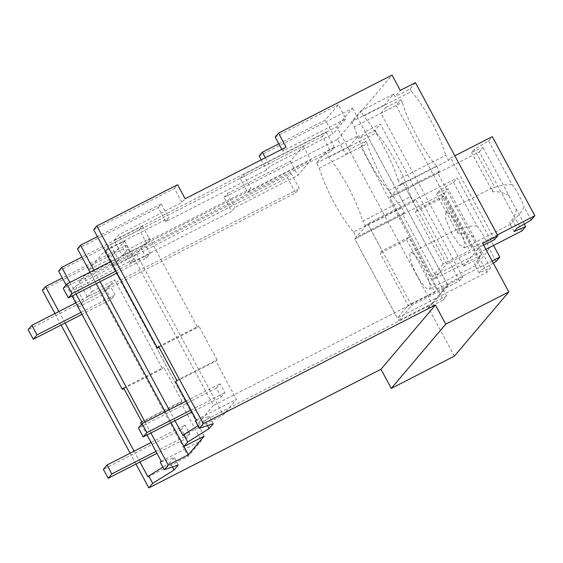 <?xml version="1.0" encoding="UTF-8"?>
<svg xmlns="http://www.w3.org/2000/svg" width="563" height="563" viewBox="0 0 563 563"><rect width="100%" height="100%" fill="white"/><g stroke="black" fill="none" stroke-linecap="round" stroke-linejoin="round"><path stroke-width="0.42" stroke-dasharray="2.81 2.11" d="M135.979 464.046L130.13 453.194M61.121 325.02L54.928 313.528M42.38 290.219L123.128 248.952L126.211 245.313L62.338 277.96M454.355 356.154L428.253 307.687L443.398 299.952L360.982 146.894L345.844 154.628L337.603 139.328L224.053 197.36L231.611 211.392L130.679 262.977L123.128 248.952M58.883 311.508L65.076 323M134.085 451.174L139.934 462.026M130.679 262.977L133.762 259.346L70.685 291.585L75.421 285.997L287.369 177.662L295.61 192.968L83.662 301.304L75.421 285.997M126.211 245.313L133.762 259.346M224.053 197.36L227.276 193.566L290.36 161.321L303.239 146.127L240.155 178.372L247.706 192.398L250.971 188.549L150.047 240.134L146.922 243.821L83.845 276.06L79.094 281.655L291.05 173.32L287.369 177.662M247.706 192.398L310.79 160.159L297.911 175.353L234.827 207.592L231.611 211.392M227.276 193.566L234.827 207.592M337.603 139.328L392.059 75.083M240.155 178.372L243.42 174.516L250.971 188.549M259.149 155.965L352.515 108.244L336.787 126.795L243.42 174.516M278.84 143.776L325.407 119.975L338.286 104.781L345.837 118.814L332.958 134.008L325.407 119.975M275.201 137.027L338.286 104.781M428.253 307.687L447.62 284.843L365.211 131.784L359.919 138.026L358.547 135.479L325.745 152.242L328.489 157.344A52.732 11.95 62.9 0 1 362.825 221.118L410.772 196.614L413.516 201.716L365.577 226.22L362.825 221.118M345.844 154.628L350.721 148.878L349.349 146.331L358.547 135.479M385.768 107.533L400.905 99.799L396.078 105.492L478.494 258.551L463.349 266.285L380.94 113.233L385.768 107.533L384.395 104.985L393.593 94.134L394.966 96.681L400.3 90.39M463.349 266.285L482.716 243.441M360.982 146.894L365.859 141.144L350.721 148.878M443.398 299.952L446.663 296.096L398.717 320.6L411.595 305.406L367.646 223.778L365.577 226.22M365.859 141.144L367.231 143.692L319.291 168.196L316.547 163.094L325.745 152.242M319.291 168.196A52.732 11.95 62.9 0 0 353.627 231.97L401.574 207.465A52.732 11.95 62.9 0 1 367.231 143.692M401.574 207.465L404.318 212.568L402.707 214.468L446.663 296.096M172.426 466.959L170.075 462.596L162.89 467.1M147.942 476.903L188.162 456.34L101.481 295.357L78.926 306.891L83.662 301.304M161.201 461.259L201.42 440.695L188.162 456.34M178.267 465.003L174.291 457.62L160.307 462.307M174.291 457.62L170.075 462.596M70.685 291.585L78.926 306.891M303.239 146.127L310.79 160.159M290.36 161.321L297.911 175.353M291.05 173.32L299.291 188.626L295.61 192.968M101.481 295.357L109.898 285.434L299.291 188.626M123.895 388.533L162.538 368.786L114.641 279.832L109.898 285.434L87.335 296.961L79.094 281.655M87.335 296.961L92.086 291.367L83.845 276.06M66.089 284.92L72.057 296.004M58.622 271.056L139.371 229.788L146.922 243.821M92.086 291.367L114.641 279.832M139.371 229.788L142.488 226.108L150.047 240.134M142.488 226.108L81.916 257.066M69.868 282.464L76.054 293.956M145.071 422.123L150.912 432.982M204.109 436.198L104.528 251.26L124.719 240.936L108.99 259.494L88.799 269.811L183.939 446.508M108.99 259.494L197.585 424.03L432.243 304.09L336.787 126.795M352.515 108.244L447.979 285.532L432.243 304.09M171.089 422.672L165.24 411.813M96.231 283.646L90.038 272.154M77.476 248.818L158.217 207.55L165.775 221.583L266.707 169.991L269.881 166.247L332.958 134.008M261.239 159.843L266.707 169.991M124.719 240.936L213.314 405.473L447.979 285.532M265.307 157.76L269.881 166.247M281.824 149.322L282.76 151.053L345.837 118.814M282.76 151.053L286.067 147.147M447.62 284.843L462.758 277.109L459.542 280.902L411.595 305.406M462.758 277.109L380.349 124.05L365.211 131.784M359.919 138.026L375.057 130.292L380.349 124.05M375.057 130.292L376.429 132.84L328.489 157.344M349.349 146.331L316.547 163.094M415.445 82.648L410.11 88.947L394.966 96.681M410.11 88.947L411.483 91.495L363.536 115.999A52.732 11.95 62.9 0 1 397.879 179.773L445.819 155.268L448.563 160.371L400.624 184.875L397.879 179.773M393.593 94.134L360.792 110.897L363.536 115.999M384.395 104.985L351.594 121.749L360.792 110.897M351.594 121.749L354.338 126.851L402.285 102.346L400.905 99.799M396.078 105.492L380.94 113.233M478.494 258.551L481.71 254.75L433.77 279.255L446.649 264.061L402.693 182.433L400.624 184.875M483.638 245.158L446.649 264.061M404.318 212.568L356.379 237.072L354.767 238.972L398.717 320.6M353.627 231.97L356.379 237.072M402.707 214.468L354.767 238.972L367.646 223.778L382.207 250.816L380.088 253.315L406.585 239.775L408.696 237.276L436.719 289.319L434.601 291.81L408.112 305.35L380.088 253.315M88.799 269.811L104.528 251.26M141.39 424.467L147.042 434.96M213.314 423.657L209.337 416.275L195.354 420.962M207.473 425.614L205.122 421.251L209.337 416.275M197.937 425.755L205.122 421.251M93.937 270.163L100.123 281.655M169.132 409.822L174.98 420.681M140.63 423.059L180.857 402.496L201.42 440.695M141.763 421.722L181.99 401.159L180.857 402.496M181.99 401.159L163.77 367.322L162.538 368.786M123.55 387.886L163.77 367.322M213.314 405.473L197.585 424.03M158.217 207.55L161.257 203.968L97.385 236.615M161.257 203.968L168.816 217.994L105.731 250.239L110.468 244.652L322.423 136.316L330.664 151.623L118.709 259.958L110.468 244.652M165.775 221.583L168.816 217.994M176.817 380.377L217.036 359.813L215.903 361.15L236.474 399.35L223.215 414.994L136.535 254.012L144.951 244.089L122.389 255.616L114.148 240.31L326.104 131.974L322.423 136.316M114.148 240.31L118.892 234.715L181.969 202.476L185.143 198.739M494.588 239.556L450.639 157.929L448.563 160.371M411.483 91.495A52.732 11.95 62.9 0 1 445.819 155.268M93.676 229.711L174.417 188.443L181.969 202.476M174.417 188.443L177.584 184.706M459.542 280.902L415.585 199.274L367.646 223.778L457.219 177.992L493.54 245.454M415.585 199.274L413.516 201.716M376.429 132.84A52.732 11.95 62.9 0 1 410.772 196.614M354.338 126.851A52.732 11.95 62.9 0 0 388.681 190.625L391.426 195.727L389.814 197.627L433.77 279.255M388.681 190.625L436.621 166.12A52.732 11.95 62.9 0 1 402.285 102.346M436.621 166.12L439.365 171.222L437.761 173.123L481.71 254.75M437.761 173.123L389.814 197.627L402.693 182.433L417.253 209.471L415.135 211.969L441.631 198.429L443.75 195.931L471.766 247.973L469.655 250.465L443.158 264.005L415.135 211.969M450.639 157.929L454.827 155.789M158.949 347.188L197.585 327.441L149.695 238.487L127.132 250.021L118.892 234.715M158.597 346.541L198.823 325.977L197.585 327.441M217.036 359.813L198.823 325.977M175.677 381.714L215.903 361.15M196.248 419.914L236.474 399.35M182.989 435.558L223.215 414.994M136.535 254.012L113.972 265.546L118.709 259.958M105.731 250.239L113.972 265.546M326.104 131.974L334.345 147.281L330.664 151.623M149.695 238.487L144.951 244.089L334.345 147.281M122.389 255.616L127.132 250.021M439.365 171.222L391.426 195.727M111.368 299.34L106.217 289.769L109.898 285.434L115.049 294.998L111.368 299.34L81.952 314.379M80.91 312.451L115.049 294.998M106.217 289.769L28.15 329.679M109.898 285.434L75.759 302.88M146.422 257.995L141.271 248.424L144.951 244.089L150.096 253.653L146.422 257.995L116.998 273.034M115.957 271.099L150.096 253.653M141.271 248.424L63.197 288.333M144.951 244.089L110.805 261.535M186.226 438.366L181.42 429.435L185.1 425.093L189.907 434.024L186.226 438.366L156.936 453.335M151.088 442.483L185.1 425.093M181.42 429.435L103.353 469.338M155.895 451.406L189.907 434.024M221.28 397.021L216.474 388.09L220.147 383.748L224.961 392.678L221.28 397.021L191.983 411.989M186.135 401.137L220.147 383.748M216.474 388.09L138.399 427.993M190.948 410.061L224.961 392.678M493.279 263.062L481.829 269.642L479.071 272.893L490.626 267.897L486.925 272.267L397.344 318.053L408.112 305.35M492.161 260.979L436.719 289.319M406.585 239.775L434.601 291.81M486.925 272.267L444.341 193.186L354.767 238.972L397.344 318.053M444.341 193.186L448.042 188.823L436.494 193.82L439.253 190.561L453.518 182.363L457.219 177.992M490.626 267.897L481.295 250.584A20.367 4.617 62.9 0 1 477.325 243.962A20.367 4.617 62.9 0 1 473.849 236.749L448.042 188.823M481.295 250.584C480.373 256.228 478.057 260.739 474.349 264.124A20.367 4.617 -117.1 0 0 476.903 264.899A20.367 4.617 -117.1 0 0 477.762 262.084L481.829 269.642M479.071 272.893L474.349 264.124M496.102 261.436L489.078 248.396C486.108 253.681 482.336 258.241 477.762 262.084M453.518 182.363L477.023 226.009A20.367 4.617 62.9 0 1 483.765 236.369A20.367 4.617 62.9 0 1 489.078 248.396M408.696 237.276L382.207 250.816M473.849 236.749C468.339 233.884 462.955 232.702 457.698 233.195L436.494 193.82M416.768 274.913A20.367 4.617 62.9 0 1 410.716 252.984A20.367 4.617 62.9 0 1 423.207 267.319A20.367 4.617 62.9 0 1 429.252 289.255A20.367 4.617 62.9 0 1 416.768 274.913M477.023 226.009C471.132 225.812 465.39 226.713 459.802 228.726L439.253 190.561M457.698 233.195A20.367 4.617 62.9 0 1 458.366 228.627A20.367 4.617 62.9 0 1 459.802 228.726M485.897 249.36L432.398 276.707L443.158 264.005M497.403 234.87L471.766 247.973M441.631 198.429L469.655 250.465M521.971 230.921L479.395 151.841L389.814 197.627L432.398 276.707M479.395 151.841L483.089 147.478L471.541 152.467L474.299 149.216L488.571 141.017L492.273 136.647M524.308 224.025L516.348 209.232A20.367 4.617 62.9 0 1 512.372 202.617A20.367 4.617 62.9 0 1 508.903 195.403L483.089 147.478M516.348 209.232C515.426 214.883 513.111 219.394 509.402 222.779A20.367 4.617 -117.1 0 0 511.95 223.553A20.367 4.617 -117.1 0 0 512.816 220.738L516.883 228.296M514.125 231.548L509.402 222.779M531.148 220.091L524.125 207.05C521.155 212.335 517.383 216.896 512.816 220.738M488.571 141.017L512.077 184.664A20.367 4.617 62.9 0 1 518.812 195.023A20.367 4.617 62.9 0 1 524.125 207.05M443.75 195.931L417.253 209.471M508.903 195.403C503.385 192.539 498.002 191.357 492.745 191.849L471.541 152.467M451.815 233.568L445.755 219.127L445.762 211.639L450.949 214.946L458.254 225.974L464.306 240.422L464.306 247.903L459.119 244.595L451.815 233.568M512.077 184.664C506.179 184.467 500.437 185.368 494.849 187.38L474.299 149.216M492.745 191.849A20.367 4.617 62.9 0 1 493.413 187.282A20.367 4.617 62.9 0 1 494.849 187.38M410.716 252.984L458.366 228.627M429.252 289.255L476.903 264.899M445.762 211.639L493.413 187.282M464.306 247.903L511.95 223.553"/><path stroke-width="0.84" d="M483.638 245.158L494.588 239.556L497.854 235.707L482.716 243.441L508.811 291.916L454.355 356.154L391.271 388.4L380.968 369.265L148.829 487.917L135.979 464.046M130.13 453.194L61.121 325.02M54.928 313.528L42.38 290.219L45.462 286.581L58.883 311.508M148.829 487.917L152.707 483.35L148.738 475.974L147.942 476.903L139.934 462.026M65.076 323L134.085 451.174M62.338 277.96L45.462 286.581M261.239 159.843L259.149 155.965L262.323 152.221L278.84 143.776M281.824 149.322L275.201 137.027L278.516 133.121L392.059 75.083L400.3 90.39L415.445 82.648L497.854 235.707M391.271 388.4L445.734 324.154L508.811 291.916M380.968 369.265L435.431 305.019L445.734 324.154M435.431 305.019L203.292 423.672L199.33 428.344L213.314 423.657L209.098 428.633L187.753 442.004L183.925 446.515L204.109 436.198L188.38 454.756L168.196 465.073L164.283 469.69L160.307 462.307L161.201 461.259L147.042 434.96M152.707 483.35L174.044 469.978L178.267 465.003L164.283 469.69M174.044 469.978L172.426 466.959M148.738 475.974L162.89 467.1M72.057 296.004L122.312 389.343L123.895 388.533M81.916 257.066L61.747 267.376L58.622 271.056L66.089 284.92M61.747 267.376L69.868 282.464M76.054 293.956L145.071 422.123M150.912 432.982L168.196 465.073M183.939 446.508L188.38 454.756M183.925 446.515L171.089 422.672M165.24 411.813L96.231 283.646M90.038 272.154L77.476 248.818L80.516 245.236L93.937 270.163M262.323 152.221L265.307 157.76M278.516 133.121L286.067 147.147L185.143 198.739L177.584 184.706L96.843 225.974L203.292 423.672M141.39 424.467L140.63 423.059L141.763 421.722L123.55 387.886L122.312 389.343M96.843 225.974L93.676 229.711L157.366 347.997L158.949 347.188M199.33 428.344L195.354 420.962L196.248 419.914L175.677 381.714L176.817 380.377L158.597 346.541L157.366 347.997M209.098 428.633L207.473 425.614M187.753 442.004L183.777 434.622L197.937 425.755M183.777 434.622L182.989 435.558L174.98 420.681M100.123 281.655L169.132 409.822M97.385 236.615L80.516 245.236M81.952 314.379L33.301 339.243L36.982 334.901L80.91 312.451M33.301 339.243L28.15 329.679L31.831 325.337L75.759 302.88M36.982 334.901L31.831 325.337M116.998 273.034L68.348 297.897L72.029 293.555L115.957 271.099M68.348 297.897L63.197 288.333L66.877 283.991L110.805 261.535M72.029 293.555L66.877 283.991M156.936 453.335L108.159 478.269L103.353 469.338L107.033 464.996L151.088 442.483M108.159 478.269L111.84 473.926L107.033 464.996M111.84 473.926L155.895 451.406M191.983 411.989L143.206 436.923L138.399 427.993L142.08 423.65L186.135 401.137M143.206 436.923L146.887 432.581L142.08 423.65M146.887 432.581L190.948 410.061M493.54 245.454L499.803 257.073L496.102 261.436L493.279 263.062M499.803 257.073L492.161 260.979M454.827 155.789L492.273 136.647L534.85 215.728L531.148 220.091L516.883 228.296L514.125 231.548L525.673 226.551L521.971 230.921L485.897 249.36M534.85 215.728L497.403 234.87M525.673 226.551L524.308 224.025"/></g></svg>
